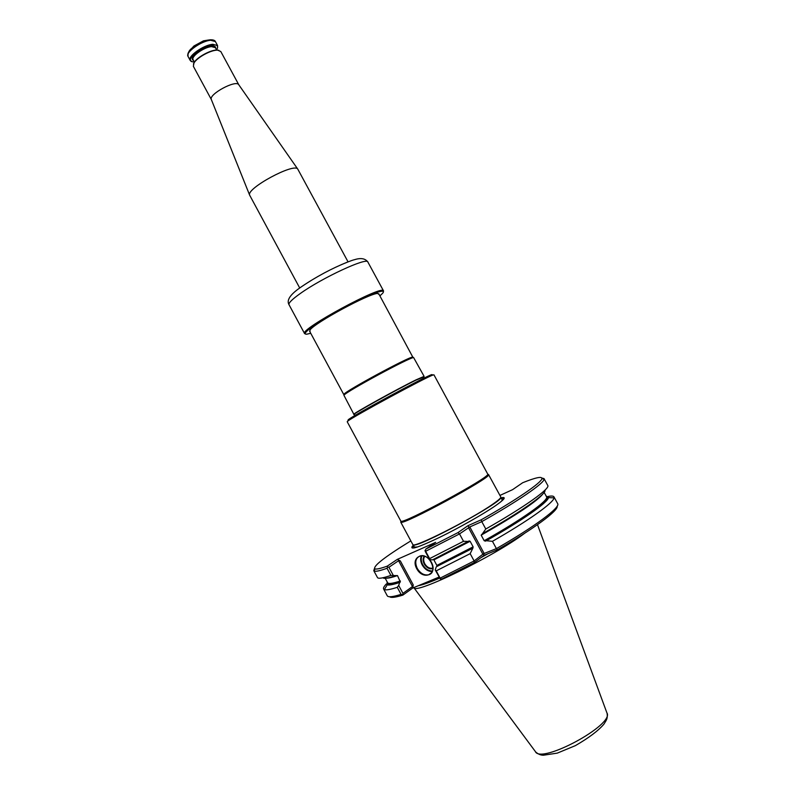 <?xml version="1.0" encoding="UTF-8"?>
<svg xmlns="http://www.w3.org/2000/svg" width="795" height="795" viewBox="0 0 795 795"><rect width="100%" height="100%" fill="white"/><g stroke="black" fill="none" stroke-linecap="round" stroke-linejoin="round"><path stroke-width="1.19" d="M348.051 261.853L297.787 169.136C294.349 162.389 245.884 188.594 249.65 195.163L299.715 287.989M238.798 84.797L238.709 84.658C235.827 79.579 208.638 94.277 211.311 99.474L193.374 66.323L193.96 63.024C197.011 57.459 211.381 49.688 217.711 50.184L220.781 51.506L238.818 84.807M208.598 40.008L203.46 40.843L193.95 45.991L190.412 49.856M192.152 61.622L190.184 60.4C187.262 56.544 203.57 44.898 212.822 44.291L217.582 45.583L217.522 47.909M194.298 61.881L193.712 61.871C182.79 61.97 200.827 45.703 212.782 44.848C217.244 44.58 218.605 46.08 216.886 49.35L216.568 49.846M218.844 50.304L217.254 50.065C211.082 49.578 197.081 57.151 194.109 62.576L193.443 64.037M379.215 294.597L377.595 293.425C368.622 293.693 315.088 322.641 309.951 330.005L310.05 332.002M379.901 295.879L382.574 293.335C387.96 287.273 367.35 294.816 342.049 308.53C316.718 322.184 299.119 335.311 307.148 334.119L310.736 333.284M383.389 291.815L383.518 290.881C383.15 284.153 299.149 329.567 304.574 333.572L305.429 333.96M289.012 304.694C286.439 300.291 290.096 294.657 299.983 287.8C306.771 283 314.979 277.992 324.589 272.784C339.276 264.934 353.139 259.796 354.262 259.766C360.791 257.659 365.322 258.425 367.876 262.052C367.459 256.815 322.313 277.684 300.222 293.564C292.093 299.347 288.356 303.054 289.012 304.694L304.574 333.572M378.748 293.753L412.774 357.074C409.336 356.478 345.328 391.08 343.937 394.29L343.927 394.688M343.808 394.618L309.583 331.147M432.341 374.773L431.755 374.604C425.444 376.353 353.139 415.457 348.21 419.77L348.041 420.356M400.72 522.096L412.794 544.515C412.009 549.176 470.551 519.821 492.532 504.358C498.415 500.293 501.158 497.819 500.771 496.945L488.647 474.744C490.654 478.043 402.518 525.694 400.859 522.216L400.879 521.56M488.1 474.406L488.637 474.565M400.889 521.212C402.538 524.611 489.74 477.467 487.802 474.217L433.941 374.823L433.086 375.002C426.706 376.81 352.821 416.759 347.822 421.102L347.206 421.728L400.889 521.212L400.859 522.216M413.629 545.062L412.277 546.413C409.753 550.259 418.816 547.258 439.456 537.43C458.983 527.93 483.479 514.047 495.613 505.64C503.811 499.896 506.157 497.203 502.649 497.551L500.771 497.938M432.957 568.067L432.719 568.147C429.608 568.733 426.945 567.262 424.759 563.744C423.308 560.783 423.328 558.309 424.808 556.301M432.947 568.584C429.588 569.409 426.686 567.888 424.242 564.023C422.711 560.882 422.741 558.249 424.321 556.132M489.432 537.887L499.25 533.147M524.68 533.256C494.381 556.242 414.215 595.216 413.788 587.604M432.5 570.959C428.545 571.058 425.285 568.962 422.702 564.688C421.032 561.389 420.793 558.408 421.966 555.725M432.281 571.516C428.207 571.555 424.838 569.369 422.195 564.967C420.485 561.588 420.207 558.517 421.38 555.745M387.404 582.337C386.072 585.378 390.365 585.279 400.292 582.049L399.706 582.457C393.118 584.643 388.954 585.438 387.215 584.832L384.373 589.612C386.151 590.288 390.454 589.522 397.271 587.306L401.058 594.372C392.75 596.956 388.149 597.423 387.254 595.793L383.607 589.006C383.13 588.032 384.045 586.352 386.35 583.957M384.373 589.612L383.607 589.006M541.892 478.034L544.028 478.61L547.765 485.467C550.428 488.478 524.601 507.011 485.785 529.013L482.515 533.644C520.636 512.238 547.079 493.466 544.923 490.197M543.273 493.496C537.649 500.87 516.949 514.763 481.174 535.164L482.515 533.644M481.174 535.164L484.185 540.719L485.407 541.127C528.069 517.177 554.91 496.895 546.334 496.408M546.056 495.901L548.52 497.62C547.874 502.42 522.037 520.626 486.351 540.719L485.407 541.127M546.543 496.786L547.139 496.646M548.262 496.418C551.521 495.792 553.429 495.951 553.976 496.885L554.075 497.859C553.539 502.768 528.387 520.814 492.443 541.316L486.351 540.719M553.976 496.885L557.673 503.652C560.664 507.28 535.164 526.449 496.398 548.61L497.491 549.733L484.016 555.367L474.178 562.641L474.128 560.952L440.132 578.144L440.311 578.909L441.861 578.969L474.178 562.641M492.443 541.316L496.398 548.61L483.44 553.767L484.016 555.367M468.404 541.445L463.515 541.306L429.618 558.627L429.618 559.541L432.42 559.899L469.1 540.948L470.113 541.276L433.891 559.899L436.872 565.434L436.793 566.527L472.936 548.023L470.173 553.638L436.216 570.87L440.132 578.144M470.173 553.638L474.128 560.952L483.44 553.767M470.113 541.276L473.114 546.841L472.936 548.023M472.23 548.53L436.793 566.527M440.311 578.909L435.243 569.975L436.216 566.944M435.243 569.975L436.216 570.87M557.146 506.177C558.637 510.42 534.081 528.745 497.491 549.733M402.866 595.117L402.946 593.368L412.476 586.541L413.251 584.931L412.724 588.042L402.866 595.117C395.373 597.423 390.971 597.969 389.659 596.737M402.409 594.62L401.058 594.372M417.256 568.425C414.573 562.254 415.507 558.1 420.068 555.973C429.419 552.724 438.403 572.33 428.694 574.775C424.222 575.61 420.406 573.493 417.256 568.425M382.971 577.756C383.906 578.979 388.258 578.253 396.029 575.6L397.49 575.59L400.342 582C393.277 584.434 389.172 585.001 388.03 583.719L387.592 582.705C388.367 584.106 392.631 583.53 400.382 580.976M397.271 587.306L398.683 585.438L402.946 593.368M387.215 584.832L387.125 581.831M399.706 582.457L398.683 585.438M396.029 575.6L390.882 575.421C382.693 578.223 378.221 578.929 377.466 577.548L373.769 570.671L374.455 568.564M544.028 478.61L544.108 479.226C544.028 483.221 518.439 500.91 481.79 521.629L485.785 529.013M499.956 495.424L512.546 489.68L522.712 482.714C535.562 477.566 541.961 476.185 541.922 478.56C541.753 482.446 516.929 499.578 481.263 519.771L481.79 521.629L469.815 526.946L459.51 533.912L463.515 541.306M481.263 519.771L467.957 525.694L457.95 532.62L459.51 533.912L425.653 551.283L429.618 558.627M429.618 559.541L425.186 551.303L425.772 549.126L457.95 532.62M425.653 551.283L424.997 550.518M412.724 588.042L439.069 577.071M416.739 568.703C410.15 556.739 424.908 550.18 431.456 562.383C438.055 574.566 423.099 580.787 416.739 568.703M425.772 549.126L435.67 542.349L397.301 559.372L400.342 560.932L398.583 560.723L388.924 567.272L393.227 575.282M388.924 567.272L387.572 567.014L387.046 568.276L390.882 575.421M387.046 568.276C379.99 570.79 375.727 571.714 374.236 571.078L373.769 570.671M467.957 525.694L469.269 527.572M387.572 567.014L387.284 566.129L397.301 559.372M387.284 566.129C380.467 568.564 376.333 569.478 374.882 568.882C372.785 566.239 384.77 556.907 410.836 540.878M416.043 379.861L424.103 376.363L413.619 357.581C410.16 357.005 345.318 392.064 343.917 395.274L353.874 414.334C351.44 414.424 396.784 389.242 416.043 379.861M187.849 54.805C187.709 52.877 189.409 50.453 192.966 47.521L205.289 40.863L212.364 39.839M190.184 60.4L188.027 56.415C185.086 52.52 201.373 40.843 210.655 40.267L215.425 41.598L217.582 45.583M193.453 60.321C187.948 58.363 202.715 46.657 211.549 46.06C214.471 45.822 215.862 46.557 215.723 48.286M194.417 62.099L193.125 59.705C190.77 56.574 203.987 47.134 211.51 46.617L215.385 47.67L216.687 50.065M300.252 287.601L301.186 286.935C316.022 276.869 331.475 268.571 347.534 262.052M501.059 498.465L501.933 498.316C503.752 498.097 503.98 498.743 502.619 500.254M414.553 547.864C412.545 548.182 412.128 547.636 413.311 546.235L413.917 545.589M500.78 497.372C504.119 501.436 414.722 549.772 413.152 544.744M537.49 524.67L606.873 712.787C615.121 724.434 540.54 764.76 535.313 751.474L413.907 587.734M488.031 553.688L480.955 557.633M439.635 578.124C429.996 582.278 422.851 584.822 418.2 585.756M484.185 540.719C522.653 519.165 549.375 499.946 546.533 496.766L544.158 492.403M540.61 496.537L539.964 496.676M436.872 565.434L473.114 546.841M397.49 575.59C392.323 577.349 388.705 578.213 386.638 578.184M392.333 576.802L391.716 577.359M469.815 526.946L484.284 553.698M468.503 527.671L482.982 554.423M400.342 560.932L413.251 584.931M398.583 560.723L412.476 586.541M489.859 529.46L490.137 529.977M424.411 377.953L423.795 376.969L416.033 380.119C395.284 390.236 347.137 417.137 354.56 414.404L355.037 415.467M211.311 99.474L249.65 195.163M238.709 84.658L297.787 169.136M193.95 45.991L192.966 47.521C189.389 49.618 187.739 52.579 188.027 56.415M203.46 40.843L210.079 39.81C213.139 39.7 214.918 40.297 215.425 41.598M367.876 262.052L383.518 290.881M486.371 532.223L486.053 531.646M487.802 474.217L488.647 474.744M501.089 498.515L502.649 497.551M413.937 545.638L412.277 546.413M500.701 497.73L502.162 499.608C502.748 499.667 502.082 500.572 500.174 502.321M417.633 546.95L414.265 547.129L413.499 544.883M607.102 713.483C607.569 716.404 607.161 718.899 605.879 720.966L603.981 724.076C598.486 730.595 588.956 737.78 575.391 745.631L557.285 753.123L543.532 755.21C540.898 755.29 538.304 754.236 535.76 752.05M485.357 541.147C521.918 520.477 548.878 501.854 547.149 497.68L546.533 496.766M548.52 497.62L554.075 497.859M436.823 566.507L472.965 547.994M428.694 574.775L431.615 572.688M385.247 578.323L387.592 582.705M489.869 530.215L489.561 529.639M541.922 478.56L544.108 479.226M374.882 568.882L374.236 571.078M343.937 394.29L343.917 395.274M412.774 357.074L413.619 357.581M348.21 419.77L347.822 421.102M431.755 374.604L433.086 375.002"/></g></svg>
